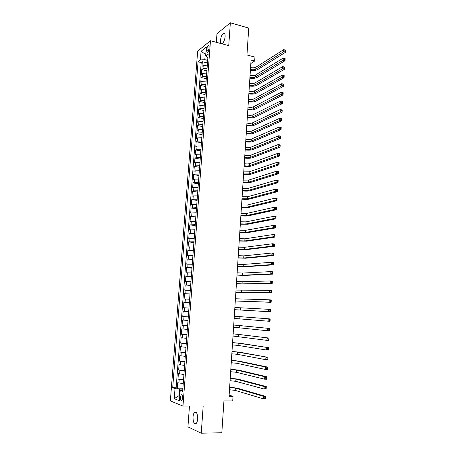 <?xml version="1.0" encoding="UTF-8"?>
<svg xmlns="http://www.w3.org/2000/svg" width="456" height="456" viewBox="0 0 456 456"><rect width="100%" height="100%" fill="white"/><g stroke="black" fill="none" stroke-linecap="round" stroke-linejoin="round"><path stroke-width="0.68" d="M197.636 418.933C197.596 413.734 196.582 411.523 194.581 412.292C193.743 413.142 193.224 414.692 193.025 416.938C193.042 422.119 194.062 424.337 196.091 423.578C196.924 422.723 197.437 421.179 197.636 418.933M221.736 43.765L222.123 43.651C223.685 42.493 224.688 40.151 225.127 36.634C225.218 34.029 224.683 32.9 223.508 33.259C221.935 34.428 220.932 36.765 220.499 40.27C220.39 42.032 220.641 43.149 221.251 43.633M182.651 398.116C182.662 395.512 182.172 394.411 181.197 394.822L180.399 397.256C180.388 399.861 180.878 400.961 181.858 400.55L182.651 398.116M189.468 406.062L187.935 426.867L201.25 433.2L221.827 432.75L223.942 400.915L232.725 400.932L233.022 396.355L229.129 395.113M197.67 51.089L170.356 400.898L182.97 406.074L210.472 40.727L197.67 51.089M210.472 40.727L228.735 45.646L230.354 22.8L216.976 33.71L216.338 42.305M230.354 22.8L248.737 28.078L246.952 54.976L254.938 57.103L254.687 61.036L251.062 60.084L229.049 396.332L233.022 396.355M207.309 65.157L203.222 65.499L201.974 66.428L202.339 61.708L207.474 63.002M207.07 68.332L202.977 68.668L201.734 69.586L206.876 70.851M201.734 69.586L201.37 74.322L202.618 73.422L206.71 73.102M206.106 81.071L202.008 81.373L200.76 82.245L201.124 77.486L206.283 78.728M205.502 89.074L201.398 89.359L200.15 90.191L200.52 85.42L205.684 86.629M204.892 97.105L200.782 97.367L199.54 98.171L199.905 93.383L205.086 94.563M204.282 105.165L200.167 105.41L198.924 106.18L199.295 101.374L204.482 102.526M203.672 113.259L199.551 113.481L198.309 114.222L198.679 109.394L203.878 110.517M203.062 121.376L198.93 121.581L197.687 122.288L198.058 117.443L203.273 118.543M202.441 129.527L198.309 129.709L197.066 130.387L197.437 125.525L202.663 126.591M201.826 137.712L197.682 137.872L196.439 138.516L196.815 133.636L202.054 134.674M201.204 145.926L197.055 146.068L195.812 146.672L196.188 141.776L201.444 142.785M200.583 154.168L196.428 154.288L195.185 154.863L195.561 149.944L200.828 150.925M199.956 162.444L195.795 162.541L194.552 163.083L194.934 158.146L200.207 159.098M199.329 170.749L195.162 170.829L193.92 171.336L194.302 166.383L199.591 167.301M198.696 179.088L194.524 179.145L193.281 179.618L193.663 174.642L198.964 175.537M198.064 187.456L193.885 187.496L192.643 187.929L193.03 182.941L198.343 183.796M197.431 195.858L193.247 195.875L192.005 196.274L192.386 191.263L197.716 192.096M196.792 204.294L192.603 204.282L191.36 204.653L191.748 199.625L197.083 200.423M196.154 212.758L190.716 213.06L191.104 208.01L196.456 208.78M195.51 221.257L190.066 221.502L190.454 216.435L195.818 217.17M194.866 229.79L189.417 229.972L189.804 224.888L195.185 225.589M194.216 238.351L188.761 238.477L189.154 233.369L194.547 234.042M193.566 246.947L188.106 247.015L188.499 241.891L193.903 242.529M192.916 255.577L187.45 255.588L187.843 250.441L193.258 251.045M192.261 264.241L186.789 264.189L187.182 259.025L192.614 259.595M191.605 272.939L186.128 272.825L186.521 267.638L191.965 268.179M190.944 281.665L185.461 281.495L185.86 276.29L191.315 276.792M190.283 290.432L184.788 290.198L185.193 284.971L190.659 285.445M189.616 299.227L184.121 298.931L184.52 293.687L190.004 294.126M188.949 308.062L183.449 307.703L183.853 302.436L189.343 302.841M188.681 311.602L183.175 311.22L182.77 316.504L188.282 316.857M188.009 320.482L182.497 320.038L182.092 325.345L187.621 325.658M187.336 329.403L181.819 328.89L181.408 334.219L186.954 334.499M186.658 338.352L181.135 337.776L180.724 343.123L186.282 343.368M185.98 347.335L180.451 346.697L180.04 352.066L185.609 352.277M185.301 356.358L179.767 355.651L179.35 361.044L184.931 361.215M184.617 365.416L179.071 364.646L178.655 370.055L184.252 370.192M183.928 374.507L178.381 373.669L177.965 379.101L183.574 379.204M206.904 48.809L206.773 50.576C206.716 51.927 206.984 52.497 207.571 52.286C208.301 51.699 208.768 50.548 208.979 48.838L209.116 47.059C209.167 45.714 208.905 45.144 208.324 45.355C207.588 45.942 207.115 47.093 206.904 48.809L208.922 49.339M182.759 389.983L180.205 390.439L182.656 391.316L208.153 53.979L205.673 55.9L207.856 57.901M180.205 390.439L179.419 400.738L174.238 398.686L175.018 388.586L172.699 387.754L198.058 61.782L200.418 59.958L201.085 51.277L206.34 47.071L205.673 55.9M202.339 61.708L201.204 62.575L176.147 387.794L177.264 388.187L182.89 388.25M183.238 383.638L177.686 382.732L177.264 388.187M183.511 379.979L177.965 379.101M184.201 370.865L178.655 370.055M184.891 361.79L179.35 361.044M185.575 352.744L180.04 352.066M186.253 343.738L180.724 343.123M186.931 334.767L181.408 334.219M187.604 325.829L182.092 325.345M188.282 316.926L182.77 316.504M183.853 302.436L189.348 302.755M184.52 293.687L190.015 293.943M185.193 284.971L190.682 285.171M185.86 276.29L191.343 276.427M186.521 267.638L191.999 267.712M187.182 259.025L192.654 259.036M187.843 250.441L193.31 250.395M188.499 241.891L193.96 241.788M189.154 233.369L194.609 233.21M189.804 224.888L195.254 224.665M190.454 216.435L195.898 216.155M191.104 208.01L196.536 207.674M191.748 199.625L192.985 199.232L197.174 199.232M192.386 191.263L193.629 190.842L197.813 190.813M193.03 182.941L194.267 182.48L198.445 182.434M193.663 174.642L194.906 174.152L199.078 174.084M194.302 166.383L195.544 165.853L199.705 165.762M194.934 158.146L196.177 157.588L200.332 157.474M195.561 149.944L196.804 149.351L200.953 149.22M196.188 141.776L197.431 141.149L201.575 140.995M196.815 133.636L198.058 132.975L202.196 132.799M197.437 125.525L198.679 124.83L202.812 124.636M198.058 117.443L199.3 116.719L203.427 116.502M198.679 109.394L199.922 108.631L204.043 108.397M199.295 101.374L200.537 100.582L204.653 100.326M199.905 93.383L201.153 92.557L205.257 92.283M200.52 85.42L201.763 84.565L205.867 84.269M201.124 77.486L202.373 76.602L206.465 76.283M205.793 54.275L205.234 54.133L204.812 59.673L200.418 59.958M207.668 60.403L204.812 59.673M201.25 433.2L203.176 406.034L182.97 406.074M250.834 63.538L254.687 61.036M205.844 53.66L205.234 54.133L201.085 51.277M179.812 395.546L179.197 395.546L179.795 395.768M182.822 389.133L179.687 389.099L179.197 395.546L174.238 398.686M201.204 62.575L198.058 61.782M176.147 387.794L172.699 387.754M175.018 388.586L179.687 389.099M250.572 67.556C252.812 67.984 254.608 67.858 255.958 67.174L283.746 49.641L285.644 50.166L284.886 50.052L284.835 50.895L285.593 51.106L285.644 50.263M250.447 69.517C252.687 69.945 254.482 69.819 255.833 69.141L283.621 51.75L283.746 49.641L284.886 50.052M284.835 50.895L283.621 51.75L285.519 52.275L257.629 69.603C255.884 70.515 253.473 70.754 250.39 70.321M285.519 52.275L285.593 51.106M250.059 75.405C252.305 75.827 254.1 75.707 255.451 75.052L283.256 58.1L285.154 58.613L284.396 58.522L284.344 59.371L285.108 59.576L285.154 58.727M249.928 77.372C252.179 77.794 253.975 77.674 255.326 77.024L283.13 60.221L283.256 58.1L284.396 58.522M284.344 59.371L283.13 60.221L285.034 60.728L257.127 77.474C255.383 78.352 252.966 78.58 249.877 78.158M285.034 60.728L285.108 59.576M249.54 83.283C251.792 83.699 253.593 83.59 254.944 82.952L282.76 66.587L284.669 67.095L283.906 67.021L283.854 67.876L284.618 68.075L284.669 67.226M249.415 85.261C251.666 85.671 253.468 85.563 254.818 84.93L282.64 68.719L282.76 66.587L283.906 67.021M283.854 67.876L282.64 68.719L284.544 69.215L256.62 85.375C254.875 86.224 252.459 86.435 249.364 86.019M284.544 69.215L284.618 68.075M249.027 91.194C251.279 91.599 253.086 91.496 254.437 90.886L282.27 75.115L284.179 75.605L283.41 75.559L283.364 76.414L284.128 76.614L284.179 75.759M248.896 93.172C251.153 93.577 252.955 93.474 254.305 92.87L282.144 77.252L282.27 75.115L283.41 75.559M283.364 76.414L282.144 77.252L284.054 77.737L256.118 93.303C254.368 94.118 251.946 94.318 248.845 93.907M284.054 77.737L284.128 76.614M248.503 99.129C250.766 99.528 252.573 99.431 253.924 98.844L281.774 83.67L283.683 84.155L282.919 84.132L282.868 84.987L283.632 85.181L283.683 84.32M248.377 101.118C250.635 101.511 252.442 101.42 253.798 100.839L281.648 85.819L281.774 83.67L282.919 84.132M282.868 84.987L281.648 85.819L283.564 86.292L255.611 101.26C253.861 102.041 251.433 102.235 248.326 101.825M283.564 86.292L283.632 85.181M247.984 107.097C250.247 107.485 252.06 107.399 253.411 106.835L281.272 92.266L283.193 92.733L282.418 92.733L282.372 93.6L283.142 93.782L283.187 92.921M247.853 109.092C250.122 109.48 251.929 109.394 253.279 108.836L281.147 94.42L281.272 92.266L282.418 92.733M282.372 93.6L281.147 94.42L283.068 94.882L255.098 109.246C253.354 109.999 250.92 110.175 247.807 109.776M283.068 94.882L283.142 93.782M247.46 115.089C249.728 115.471 251.541 115.391 252.898 114.855L280.771 100.89L282.697 101.346L281.922 101.374L281.871 102.241L282.64 102.423L282.691 101.557M247.329 117.095C249.597 117.471 251.41 117.397 252.766 116.861L280.645 103.056L280.771 100.89L281.922 101.374M281.871 102.241L280.645 103.056L282.572 103.506L254.59 117.266C252.841 117.984 250.407 118.144 247.289 117.751M282.572 103.506L282.64 102.423M246.935 123.114C249.21 123.49 251.022 123.416 252.379 122.903L280.269 109.554L282.201 109.999L281.42 110.05L281.369 110.916L282.144 111.093L282.196 110.227M246.804 125.126C249.079 125.497 250.891 125.428 252.248 124.921L280.144 111.726L280.269 109.554L281.42 110.05M281.369 110.916L280.144 111.726L282.076 112.165L254.072 125.309C252.322 125.993 249.888 126.147 246.764 125.759M282.076 112.165L282.144 111.093M246.405 131.168C248.685 131.533 250.504 131.47 251.86 130.98L279.767 118.252L281.7 118.68L280.919 118.754L280.867 119.632L281.643 119.803L281.694 118.93M246.274 133.192C248.554 133.551 250.372 133.488 251.729 133.004L279.642 120.43L279.767 118.252L280.919 118.754M280.867 119.632L279.642 120.43L281.574 120.857L253.559 133.386C251.809 134.035 249.369 134.172 246.234 133.796M281.574 120.857L281.643 119.803M245.881 139.257C248.161 139.61 249.985 139.559 251.341 139.091L279.26 126.979L281.198 127.401L280.411 127.498L280.366 128.375L281.141 128.541L281.192 127.669M245.744 141.28C248.03 141.634 249.854 141.582 251.21 141.121L279.135 129.168L279.26 126.979L280.411 127.498M280.366 128.375L279.135 129.168L281.073 129.584L253.04 141.491C251.29 142.112 248.845 142.232 245.71 141.862M281.073 129.584L281.141 128.541M245.345 147.368C247.636 147.715 249.46 147.67 250.817 147.231L278.753 135.745L280.691 136.156L279.91 136.281L279.859 137.159L280.634 137.319L280.685 136.441M245.214 149.403C247.505 149.75 249.329 149.705 250.686 149.272L278.622 137.946L278.753 135.745L279.91 136.281M279.859 137.159L278.622 137.946L280.565 138.35L252.521 149.625C250.771 150.212 248.32 150.32 245.18 149.956M280.565 138.35L280.634 137.319M244.815 155.513C247.106 155.855 248.93 155.815 250.293 155.399L278.24 144.546L280.189 144.945L280.178 145.253L279.397 145.094L279.346 145.977L280.126 146.131L280.178 145.253M244.678 157.554C246.975 157.89 248.799 157.856 250.162 157.445L278.114 146.752L278.24 144.546L279.397 145.094M279.346 145.977L278.114 146.752L280.064 147.145L252.003 157.793C250.247 158.346 247.796 158.443 244.644 158.084M280.064 147.145L280.126 146.131M244.279 163.693C246.576 164.017 248.406 163.989 249.763 163.601L277.727 153.387L279.682 153.769L279.67 154.094L278.89 153.946L278.838 154.829L279.619 154.983L279.67 154.094M244.142 165.739C246.445 166.064 248.275 166.041 249.631 165.653L277.601 155.599L277.727 153.387L278.89 153.946M278.838 154.829L277.601 155.599L279.551 155.98L251.478 165.99C249.723 166.508 247.266 166.594 244.114 166.24M279.551 155.98L279.619 154.983M243.743 171.895L249.238 171.832L277.214 162.256L279.169 162.627L279.157 162.974L278.377 162.826L278.325 163.721L279.106 163.864L279.157 162.974M243.607 173.953L249.101 173.896L277.083 164.485L277.214 162.256L278.377 162.826M278.325 163.721L277.083 164.485L279.043 164.85L250.954 174.22C249.198 174.705 246.736 174.773 243.578 174.426M279.043 164.85L279.106 163.864M243.202 180.131L248.708 180.091L276.695 171.165L278.656 171.524L278.644 171.895L277.858 171.752L277.807 172.647L278.593 172.784L278.644 171.895M243.065 182.195L248.571 182.166L276.57 173.4L276.695 171.165L277.858 171.752M277.807 172.647L276.57 173.4L278.53 173.753L250.429 182.48C248.668 182.924 246.206 182.981 243.037 182.645M278.53 173.753L278.593 172.784M242.66 188.402L248.172 188.385L276.176 180.114L278.143 180.456L278.131 180.844L277.345 180.707L277.288 181.608L278.08 181.744L278.131 180.844M242.524 190.471L248.041 190.465L276.051 182.354L276.176 180.114L277.345 180.707M277.288 181.608L276.051 182.354L278.017 182.696L249.899 190.768C248.138 191.178 245.676 191.224 242.495 190.893M278.017 182.696L278.08 181.744M242.119 196.701L247.636 196.713L275.658 189.097L277.63 189.422L277.613 189.833L276.826 189.702L276.769 190.602L277.561 190.739L277.613 189.833M241.982 198.776L247.505 198.799L275.527 191.343L275.658 189.097L276.826 189.702M276.769 190.602L275.527 191.343L277.499 191.674L249.369 199.09C247.608 199.466 245.14 199.494 241.954 199.169M277.499 191.674L277.561 190.739M241.572 205.029L247.101 205.069L275.133 198.115L277.111 198.428L277.094 198.862L276.302 198.736L276.25 199.642L277.043 199.768L277.094 198.862M241.435 207.115L246.97 207.161L275.002 200.372L275.133 198.115L276.302 198.736M276.25 199.642L275.002 200.372L276.98 200.686L248.833 207.44C247.072 207.782 244.598 207.793 241.412 207.48M276.98 200.686L277.043 199.768M241.024 213.391L246.565 213.454L274.609 207.166L276.587 207.474L276.57 207.925L275.777 207.805L275.726 208.711L276.518 208.831L276.57 207.925M240.888 215.483L246.428 215.557L274.478 209.435L274.609 207.166L275.777 207.805M275.726 208.711L274.478 209.435L276.461 209.737L248.298 215.825C246.536 216.133 244.063 216.133 240.865 215.819M276.461 209.737L276.518 208.831M240.477 221.781L246.023 221.872L274.084 216.258L276.068 216.549L276.045 217.027L275.253 216.908L275.202 217.82L275.994 217.939L276.045 217.027M240.335 223.885L245.887 223.981L273.948 218.538L274.084 216.258L275.253 216.908M275.202 217.82L273.948 218.538L275.937 218.829L247.762 224.238L240.318 224.192M275.937 218.829L275.994 217.939M239.924 230.206L245.482 230.326L273.554 225.389L275.544 225.669L275.521 226.165L274.723 226.051L274.672 226.968L275.47 227.077L275.521 226.165M239.788 232.315L245.345 232.44L273.423 227.681L273.554 225.389L274.723 226.051M274.672 226.968L273.423 227.681L275.413 227.949L247.226 232.685L239.765 232.594M275.413 227.949L275.47 227.077M239.371 238.665L244.935 238.807L273.024 234.555L275.014 234.817L274.996 235.336L274.193 235.233L274.141 236.151L274.94 236.259L274.996 235.336M239.229 240.779L244.798 240.933L272.887 236.858L273.024 234.555L274.193 235.233M274.141 236.151L272.887 236.858L274.882 237.114L246.685 241.167L239.218 241.03M274.882 237.114L274.94 236.259M238.813 247.152L244.387 247.323L272.488 243.76L274.489 244.011L274.466 244.553L273.663 244.45L273.611 245.374L274.409 245.476L274.466 244.553M238.676 249.278L244.251 249.455L272.352 246.069L272.488 243.76L273.663 244.45M273.611 245.374L272.352 246.069L274.352 246.314L246.137 249.677L238.659 249.5M274.352 246.314L274.409 245.476M238.254 255.673L243.84 255.867L271.953 253.006L273.953 253.24L273.931 253.804L273.127 253.707L273.076 254.636L273.879 254.727L273.931 253.804M238.117 257.805L243.703 258.01L271.816 255.32L271.953 253.006L273.127 253.707M273.076 254.636L271.816 255.32L273.822 255.554L245.596 258.221L238.106 257.999M273.822 255.554L273.879 254.727M237.696 264.224L243.287 264.451L271.411 262.285L273.423 262.508L273.395 263.095L272.591 263.004L272.54 263.938L273.344 264.024L273.395 263.095M237.553 266.367L243.151 266.6L271.28 264.611L271.411 262.285L272.591 263.004M272.54 263.938L271.28 264.611L273.286 264.828L245.049 266.8L237.547 266.532M273.286 264.828L273.344 264.024M237.131 272.813L242.734 273.064L270.875 271.605L272.887 271.816L272.859 272.42L272.055 272.34L271.998 273.275L272.808 273.355L272.859 272.42M236.995 274.962L242.598 275.224L270.739 273.942L270.875 271.605L272.055 272.34M271.998 273.275L270.739 273.942L272.751 274.147L244.496 275.407L236.983 275.099M272.751 274.147L272.808 273.355M236.573 281.432L242.182 281.711L270.328 280.964L272.352 281.158L272.323 281.785L271.514 281.711L271.457 282.652L272.266 282.726L272.323 281.785M236.43 283.592L242.039 283.877L270.191 283.313L270.328 280.964L271.514 281.711M271.457 282.652L270.191 283.313L272.215 283.501L243.949 284.054L236.425 283.695M272.215 283.501L272.266 282.726M236.003 290.084L269.787 290.364L271.81 290.54L271.782 291.196L270.967 291.122L270.915 292.068L271.725 292.136L271.782 291.196M235.86 292.25L269.65 292.718L269.787 290.364L270.967 291.122M270.915 292.068L269.65 292.718L271.673 292.894L235.855 292.325M271.673 292.894L271.725 292.136M235.433 298.765L269.239 299.797L271.269 299.962L271.234 300.641L270.425 300.572L270.368 301.524L271.183 301.587L271.234 300.641M235.29 300.943L269.103 302.163L269.239 299.797L270.425 300.572M270.368 301.524L269.103 302.163L271.132 302.322L235.29 300.988M271.132 302.322L271.183 301.587M234.863 307.486L270.721 309.424L270.693 310.126L269.878 310.063L269.821 311.015L270.636 311.077L270.693 310.126M269.821 311.015L268.55 311.653L270.585 311.796L234.72 309.687L268.55 311.653L268.687 309.276L269.878 310.063M270.585 311.796L270.636 311.077M234.293 316.236L270.174 318.926L234.293 316.23M234.145 318.43L267.997 321.178L268.134 318.79L269.325 319.593L269.268 320.551L270.089 320.602L270.14 319.65L269.325 319.593M270.089 320.602L270.037 321.309L267.997 321.178L269.268 320.551M270.14 319.65L270.174 318.926M233.717 325.025L269.627 328.468L233.717 324.985M233.569 327.226L267.444 330.742L267.581 328.348L268.772 329.169L268.721 330.127L269.536 330.172L269.593 329.215L268.772 329.169M269.536 330.172L269.49 330.856L267.444 330.742L268.721 330.127M269.593 329.215L269.627 328.468M233.136 333.843L269.074 338.05L233.141 333.775M232.993 336.055L266.885 340.353L267.028 337.947L268.219 338.779L268.162 339.743L268.983 339.783L269.04 338.819L268.219 338.779M268.983 339.783L268.937 340.45L266.885 340.353L268.162 339.743M269.04 338.819L269.074 338.05M232.56 342.701L238.231 343.18L268.521 347.671L240.169 343.271L232.566 342.598M232.412 344.918L238.089 345.409L266.327 349.997L266.469 347.58L267.661 348.43L267.604 349.399L268.43 349.433L268.487 348.464L267.661 348.43M268.43 349.433L268.385 350.083L266.327 349.997L267.604 349.399M268.487 348.464L268.521 347.671M231.979 351.587L237.656 352.1L267.968 357.333L239.6 352.174L231.984 351.451M231.83 353.816L237.513 354.335L265.762 359.687L265.905 357.259L267.102 358.12L267.045 359.094L267.871 359.123L267.928 358.154L267.102 358.12M267.871 359.123L267.826 359.755L265.762 359.687L267.045 359.094M267.928 358.154L267.968 357.333M231.391 360.514L237.086 361.049L265.341 366.977L267.41 367.034L239.029 361.112L231.403 360.343M231.243 362.748L236.938 363.295L265.198 369.411L265.341 366.977L266.538 367.855L266.486 368.83L267.313 368.853L267.37 367.878L266.538 367.855M267.313 368.853L267.267 369.468L265.198 369.411L266.486 368.83M267.37 367.878L267.41 367.034M230.804 369.468L236.504 370.038L264.776 376.736L266.845 376.781L238.459 370.09L230.821 369.269M230.656 371.714L236.362 372.295L264.634 379.181L264.776 376.736L265.973 377.631L265.922 378.611L266.749 378.628L266.806 377.648L265.973 377.631M266.749 378.628L266.709 379.221L264.634 379.181L265.922 378.611M266.806 377.648L266.845 376.781M230.217 378.463L235.929 379.061L264.206 386.54L266.281 386.568L237.884 379.101L230.234 378.235M230.069 380.714L235.78 381.324L264.064 388.996L264.206 386.54L265.409 387.446L265.352 388.432L266.184 388.444L266.241 387.457L265.409 387.446M266.184 388.444L266.144 389.019L264.064 388.996L265.352 388.432M266.241 387.457L266.281 386.568M229.624 387.492L235.347 388.124L263.636 396.384L265.717 396.395L237.308 388.147L229.642 387.229M229.476 389.755L235.199 390.393L263.494 398.852L263.636 396.384L264.839 397.307L264.782 398.293L265.62 398.299L265.671 397.313L264.839 397.307M265.62 398.299L265.574 398.857L263.494 398.852L264.782 398.293M265.671 397.313L265.717 396.395M202.977 68.668L203.222 65.499M178.912 383.143L179.191 379.495M179.607 374.04L179.886 370.409M180.302 364.971L180.582 361.357M180.992 355.942L181.271 352.34M181.682 346.942L181.955 343.357M182.371 337.981L182.645 334.408M183.05 329.055L183.323 325.498M183.734 320.163L184.002 316.618M184.412 311.311L184.68 307.777M185.085 302.488L185.353 298.971M185.757 293.698L186.025 290.193M186.43 284.943L186.698 281.455M187.097 276.228L187.359 272.745M187.758 267.541L188.026 264.075M188.425 258.888L188.687 255.434M189.08 250.264L189.343 246.827M189.742 241.68L190.004 238.254M190.391 233.124L190.654 229.71M191.047 224.603L191.303 221.206M191.697 216.115L191.953 212.73M192.341 207.657L192.603 204.282M192.985 199.232L193.247 195.875M193.629 190.842L193.885 187.496M194.267 182.48L194.524 179.145M194.906 174.152L195.162 170.829M195.544 165.853L195.795 162.541M196.177 157.588L196.428 154.288M196.804 149.351L197.055 146.068M197.431 141.149L197.682 137.872M198.058 132.975L198.309 129.709M198.679 124.83L198.93 121.581M199.3 116.719L199.551 113.481M199.922 108.631L200.167 105.41M200.537 100.582L200.782 97.367M201.153 92.557L201.398 89.359M201.763 84.565L202.008 81.373M202.373 76.602L202.618 73.422M208.46 51.015L206.773 50.576M255.958 67.174L255.833 69.141M255.451 75.052L255.326 77.024M254.944 82.952L254.818 84.93M254.437 90.886L254.305 92.87M253.924 98.844L253.798 100.839M253.411 106.835L253.279 108.836M252.898 114.855L252.766 116.861M252.379 122.903L252.248 124.921M251.86 130.98L251.729 133.004M251.341 139.091L251.21 141.121M250.817 147.231L250.686 149.272M250.293 155.399L250.162 157.445M249.763 163.601L249.631 165.653M249.238 171.832L249.101 173.896M248.708 180.091L248.571 182.166M248.172 188.385L248.041 190.465M247.636 196.713L247.505 198.799M247.101 205.069L246.97 207.161M246.565 213.454L246.428 215.557M246.023 221.872L245.887 223.981M245.482 230.326L245.345 232.44M244.935 238.807L244.798 240.933M244.387 247.323L244.251 249.455M243.84 255.867L243.703 258.01M243.287 264.451L243.151 266.6M242.734 273.064L242.598 275.224M242.182 281.711L242.039 283.877M241.623 290.392L241.48 292.564M241.064 299.102L240.922 301.291M240.5 307.851L240.358 310.046M239.936 316.635L239.793 318.835M239.371 325.447L239.229 327.659M238.801 334.299L238.659 336.517M238.231 343.18L238.089 345.409M237.656 352.1L237.513 354.335M237.086 361.049L236.938 363.295M236.504 370.038L236.362 372.295M235.929 379.061L235.78 381.324M235.347 388.124L235.199 390.393M196.137 412.287L194.581 412.292M224.654 33.579L223.508 33.259M181.984 394.828L181.197 394.822M208.899 45.503L208.324 45.355"/></g></svg>
